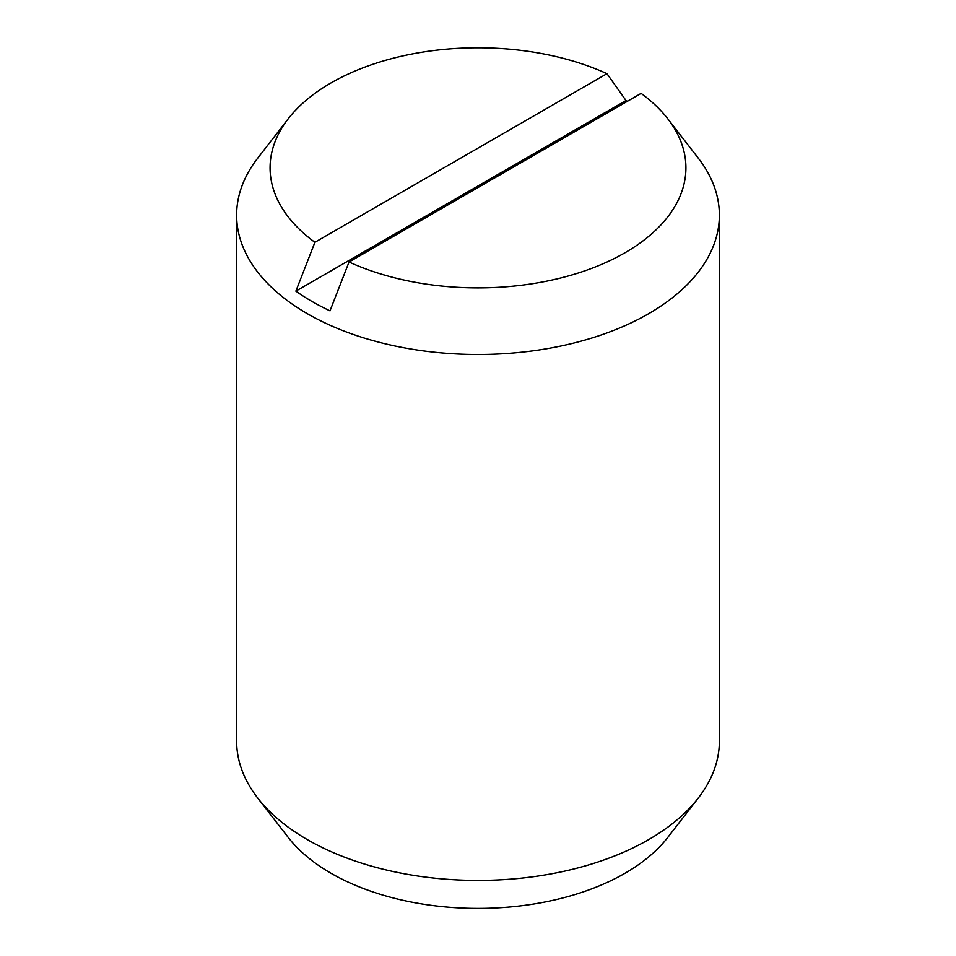 <?xml version="1.0" encoding="UTF-8"?>
<svg xmlns="http://www.w3.org/2000/svg" width="956" height="956" viewBox="0 0 956 956"><rect width="100%" height="100%" fill="white"/><g stroke="black" fill="none" stroke-linecap="round" stroke-linejoin="round"><path stroke-width="1.43" d="M349.036 262.004L329.999 310.831A234.686 135.489 180 0 1 312.05 301.487A234.686 135.489 180 0 1 295.87 291.126L314.894 242.298L606.964 73.672A207.93 120.05 0 0 0 288.186 118.831L257.654 158.242A241.378 139.361 0 0 0 236.622 215.136L236.622 741.067A241.378 139.361 0 0 0 257.654 797.961A241.378 139.361 0 0 0 307.318 839.607A241.378 139.361 0 0 0 698.346 797.961A241.378 139.361 0 0 0 719.378 741.067L719.378 215.136A241.378 139.361 0 0 0 698.346 158.242L667.814 118.831A207.93 120.05 0 0 0 641.106 93.377L349.036 262.004A207.93 120.05 0 0 0 605.674 262.589A207.93 120.05 0 0 0 667.814 118.831M236.622 215.136A241.378 139.361 0 0 0 307.318 313.676A241.378 139.361 0 0 0 570.374 343.885A241.378 139.361 0 0 0 719.378 215.136M257.654 797.961L288.186 837.372A207.93 120.05 0 0 0 330.979 873.246A207.93 120.05 0 0 0 667.814 837.372L698.346 797.961M295.87 291.126L626.001 100.523A234.686 135.489 180 0 1 627.495 101.228M606.964 73.672L626.001 100.523M288.186 118.831A207.93 120.05 0 0 0 314.894 242.298"/></g></svg>
